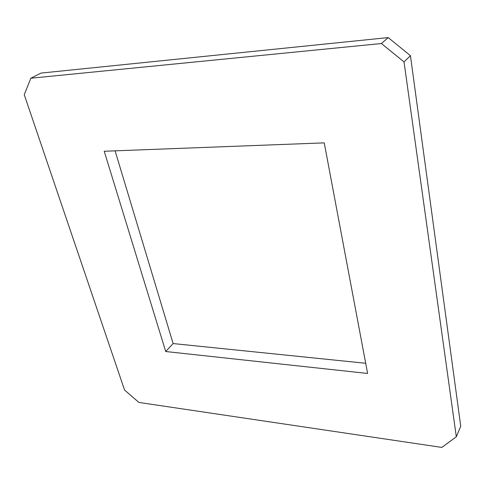<?xml version="1.0" encoding="UTF-8"?>
<svg xmlns="http://www.w3.org/2000/svg" width="485" height="485" viewBox="0 0 485 485"><rect width="100%" height="100%" fill="white"/><g stroke="black" fill="none" stroke-linecap="round" stroke-linejoin="round"><path stroke-width="0.73" d="M115.09 150.835L173.127 343.562L165.712 351.522L104.226 151.253L324.235 142.869L367.612 373.462L165.712 351.522M173.127 343.562L365.696 363.271M381.416 43.523L404.035 61.941L456.312 436.773L441.853 447.419L138.91 402.441L124.566 390.061L24.25 94.69L30.834 78.224L381.416 43.523L388.206 37.581L41.013 73.09L30.834 78.224M404.035 61.941L410.437 55.666L460.75 426.291L456.312 436.773M410.437 55.666L388.206 37.581"/></g></svg>
